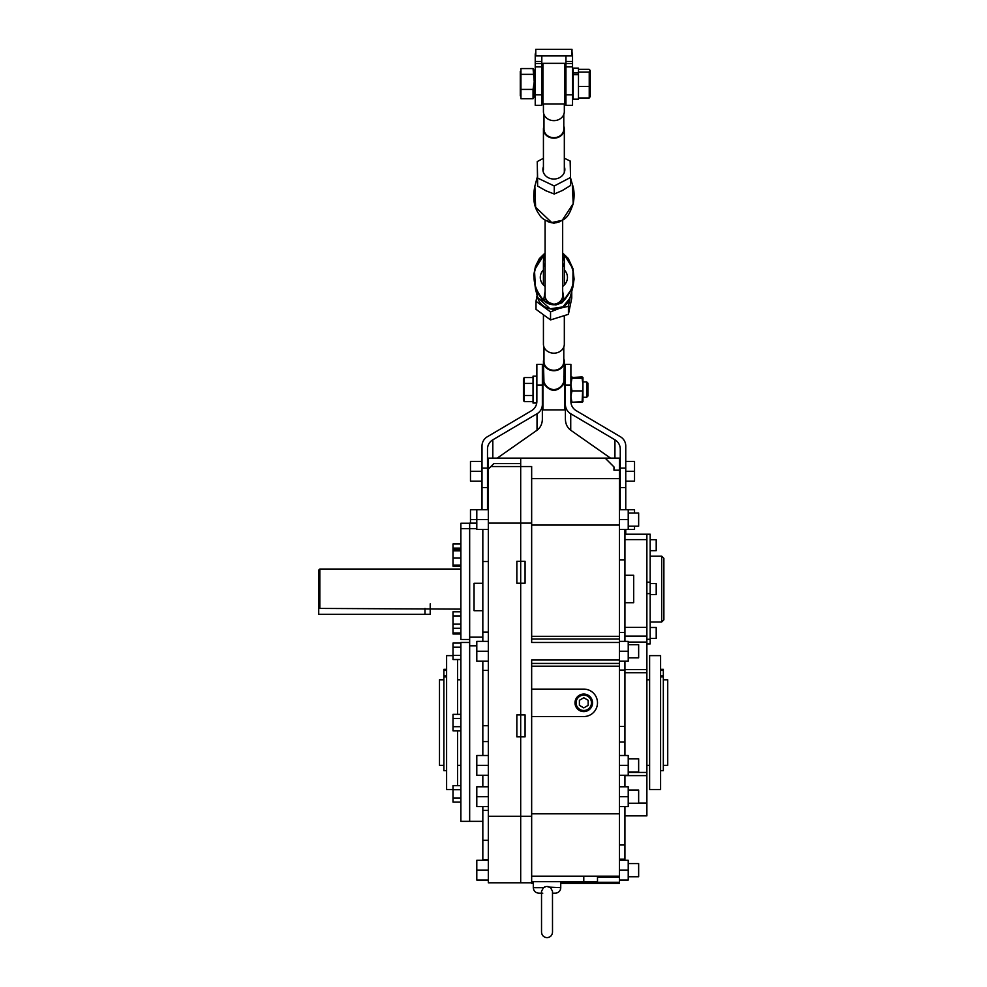 <?xml version="1.0" encoding="UTF-8"?>
<svg xmlns="http://www.w3.org/2000/svg" width="987" height="987" viewBox="0 0 987 987"><rect width="100%" height="100%" fill="white"/><g stroke="black" fill="none" stroke-linecap="round" stroke-linejoin="round"><path stroke-width="1.48" d="M656.207 627.485L656.207 638.453L656.207 627.485L650.174 627.485M656.207 583.588L656.207 594.569L656.207 583.588L650.174 583.588M656.207 594.569L650.174 594.569M656.207 539.704L656.207 550.672L656.207 539.704L650.174 539.704M661.685 556.162L663.881 558.358L663.881 619.799L661.685 621.995L661.685 556.162L650.174 556.162M624.931 534.214L646.88 534.214L646.88 539.618L646.88 534.214L650.174 534.214L650.174 593.619L646.88 593.619M646.88 639.292L650.174 639.292L650.174 593.619M650.174 639.292L650.174 643.906L646.88 643.906M482.828 821.332L469.664 821.332L469.664 642.475L460.88 642.475L460.88 821.332L469.664 821.332L469.664 589.005L469.664 639.477L460.88 639.477L460.88 523.246L469.664 523.246M460.88 528.65L469.664 528.65L469.664 589.005L469.664 523.147L476.795 523.147M460.88 633.999L453.008 633.999L453.008 611.804L460.88 611.804M453.008 615.925L460.88 615.925M453.008 628.275L460.88 628.275M453.008 624.154L460.88 624.154M460.88 730.812L453.008 730.812L453.008 714.341L460.88 714.341M453.008 726.691L460.88 726.691M453.008 718.462L460.88 718.462M460.88 566.205L453.008 566.205L453.008 543.985L460.88 543.985M453.008 548.106L460.88 548.106M460.88 802.086L453.008 802.086L453.008 785.615L460.88 785.615M453.008 789.736L460.88 789.736M453.008 797.965L460.88 797.965M460.88 655.417L453.008 655.417L453.008 659.538L460.88 659.538M453.008 655.417L453.008 647.188L460.88 647.188M453.008 647.188L453.008 643.068L460.88 643.068M453.008 549.734L460.88 549.734M453.008 565.095L460.88 565.095M453.008 557.963L460.88 557.963M453.008 550.832L460.88 550.832M453.008 632.975L460.88 632.975M318.727 589.079L318.727 570.141L319.825 569.043L319.825 608.424L318.727 607.289L318.727 589.079M460.88 609.115L319.825 608.424M430.209 603.884L430.209 614.333L318.727 614.333L318.727 607.289M628.225 863.576L638.651 863.576L638.651 876.752L628.225 876.752M488.318 870.164L476.795 870.164L476.795 880.046L488.318 880.046M476.795 870.164L476.795 860.294L488.318 860.294M628.225 790.056L638.651 790.056L638.651 803.233L628.225 803.233M488.318 796.645L476.795 796.645L476.795 806.527L488.318 806.527M476.795 796.645L476.795 786.775L488.318 786.775M628.225 758.793L638.651 758.793L638.651 771.957L628.225 771.957M488.318 765.369L476.795 765.369L476.795 775.251L488.318 775.251M476.795 765.369L476.795 755.499L488.318 755.499M628.225 644.671L638.651 644.671L638.651 657.836L628.225 657.836M488.318 651.247L476.795 651.247L476.795 661.13L488.318 661.13M476.795 651.247L476.795 641.377L488.318 641.377M628.225 512.993L638.651 512.993L638.651 526.157L628.225 526.157M470.478 523.147L470.478 519.569L476.795 519.569L476.795 529.451L488.318 529.451M470.478 519.569L470.478 509.699L476.795 509.699L476.795 519.569L488.318 519.569M476.795 509.699L488.318 509.699M634.53 512.993L634.53 509.699L628.225 509.699L628.225 529.451L619.441 529.451M628.225 509.699L619.441 509.699M628.225 519.569L619.441 519.569M619.441 641.377L628.225 641.377L628.225 661.13L619.441 661.13M628.225 651.247L619.441 651.247M619.441 755.499L628.225 755.499L628.225 775.251L619.441 775.251M628.225 765.369L619.441 765.369M619.441 786.775L628.225 786.775L628.225 806.527L619.441 806.527M628.225 796.645L619.441 796.645M619.441 860.294L628.225 860.294L628.225 880.046L619.441 880.046M628.225 870.164L619.441 870.164M649.619 722.583L649.619 789.514L660.599 789.514L660.599 655.639L649.619 655.639L649.619 722.583M667.73 679.784L667.73 765.369L667.73 679.784L663.338 679.784M439.486 765.369L439.486 679.784L439.486 765.369L443.879 765.369M660.599 669.359L663.338 669.359L663.338 770.65L660.599 770.65M446.617 669.359L443.879 669.359L443.879 770.65L446.617 770.65M457.586 659.538L457.586 714.341M453.008 655.639L446.617 655.639L446.617 789.514L453.008 789.514M457.586 730.812L457.586 785.615M546.07 886.536L543.492 887.683L541.53 891.273L541.53 932.16C541.863 935.491 543.689 937.329 547.02 937.65C550.351 937.329 552.177 935.491 552.51 932.16L552.486 891.68M542.788 893.161C544.935 893.161 544.935 893.161 542.788 893.161M544.269 887.153L545.132 886.77M549.771 887.153L560.739 887.683A5.49 5.49 0 0 1 555.249 893.161L552.51 893.161L555.249 893.161M560.739 887.683L560.739 881.687M543.492 887.683L533.301 887.683L533.301 881.687M552.51 891.273L550.549 887.683L547.02 886.462M547.982 886.536L548.895 886.77M541.53 893.161L538.791 893.161L541.53 893.161L541.53 910.211M576.1 702.83A7.686 7.686 0 0 0 583.786 710.504A7.686 7.686 0 0 0 591.46 702.83A7.686 7.686 0 0 0 583.786 695.144A7.686 7.686 0 0 0 576.1 702.83M579.394 705.36L583.786 707.889L588.166 705.36L588.166 700.289L583.786 697.76L579.394 700.289L579.394 705.36M482.828 610.706L474.056 610.706L474.056 583.268L482.828 583.268M488.318 670.383L482.828 670.383L482.828 661.13M488.318 859.739L482.828 859.739L482.828 806.527M482.828 786.775L482.828 775.251M482.828 755.499L482.828 670.383M482.828 529.451L482.828 641.377M482.828 632.124L488.318 632.124M482.828 561.541L488.318 561.541M490.86 466.555L488.318 469.096L488.318 882.785L520.692 882.785L520.692 463.606L493.796 463.606L490.86 466.555L520.692 466.555L520.692 816.274L531.66 816.274L531.66 660.032L619.441 660.032L619.441 639.058L531.66 639.058M488.318 469.096L488.318 458.128L619.441 458.128L619.441 639.058M488.318 523.11L531.66 523.11L531.66 642.475L619.441 642.475M516.843 736.845L525.072 736.845L525.072 714.896L516.843 714.896L516.843 736.845M516.843 583.218L525.072 583.218L525.072 561.27L516.843 561.27L516.843 583.218M488.318 816.274L520.692 816.274L520.692 882.785L531.66 882.785L531.66 816.274M583.786 694.046A8.784 8.784 0 0 0 575.002 702.83A8.784 8.784 0 0 0 583.786 711.602A8.784 8.784 0 0 0 592.558 702.83A8.784 8.784 0 0 0 583.786 694.046M624.931 539.618L646.88 539.618L646.88 815.854L624.931 815.854M531.66 523.11L531.66 466.555L520.692 466.555L520.692 458.128M531.66 876.197L619.441 876.197L619.441 813.806L531.66 813.806M619.441 813.806L619.441 666.176L531.66 666.176M531.66 663.437L619.441 663.437L619.441 660.032M619.441 663.437L619.441 666.176M619.441 876.197L619.441 883.328L560.739 883.328L619.441 883.328M624.931 529.451L624.931 559.839L619.441 559.839M624.931 641.377L624.931 559.839M624.931 755.499L624.931 661.13M624.931 775.251L624.931 786.775M624.931 806.527L624.931 844.86L619.441 844.86M619.441 859.196L624.931 859.196L624.931 844.86M619.441 670.074L624.931 670.074M531.66 525.059L619.441 525.059M531.66 478.633L619.441 478.633M605.179 458.128L613.963 466.9L613.963 470.194L619.441 470.194L613.963 470.194M531.66 883.328L533.301 883.328L531.66 882.785M624.931 632.433L619.441 632.433M624.931 602.724L633.703 602.724L633.703 575.285L624.931 575.285M531.66 716.537L583.786 716.537A13.719 13.719 0 0 0 597.493 702.83A13.719 13.719 0 0 0 583.786 689.111L531.66 689.111M597.493 876.197L597.493 881.687L531.66 881.687M482.001 471.292L470.478 471.292L470.478 481.175L482.001 481.175M470.478 471.292L470.478 461.422L482.001 461.422M634.53 526.157L634.53 529.451L628.225 529.451M625.758 461.422L634.53 461.422L634.53 481.175L625.758 481.175M634.53 471.292L625.758 471.292M535.225 94.801L541.814 94.801L541.814 105.313L535.225 105.313L535.225 61.49L541.814 61.49L541.814 55.938M541.814 94.801L541.814 61.49M571.991 49.35L535.768 49.35L535.768 55.938L571.991 55.938L571.991 49.35M535.225 61.49L535.225 54.84A5.49 5.49 0 0 1 535.768 52.447L535.768 49.35M571.991 52.447A5.49 5.49 0 0 1 572.534 54.84L572.534 105.313L565.946 105.313L565.946 66.869L572.534 66.869M572.534 61.49L565.946 61.49L565.946 55.938M565.946 61.49L565.946 66.869M520.939 89.41L520.939 68.572L533.054 68.572L534.547 71.027L534.547 96.257L533.054 98.712L520.939 98.712L520.939 89.41L533.054 89.41L533.054 98.712M533.054 68.572L534.226 81.872L533.054 89.41M520.939 95.875L520.285 95.875L520.285 71.409L520.939 71.409M520.939 74.346L533.054 74.346M573.213 72.989L578.481 72.989L578.481 68.115L573.213 68.115L573.213 99.169L578.481 99.169L578.481 74.691L573.213 74.691M578.481 72.989L578.481 74.691L578.481 72.989M578.481 97.972L589.227 97.972L590.275 96.578L590.275 70.694L589.227 69.312L578.481 69.312M578.481 86.412L589.227 86.412L589.227 72.076L590.066 70.25M578.481 72.076L589.227 72.076M589.227 97.972L589.227 86.412M563.787 126.2A10.45 9.056 180 0 1 564.33 129.1A10.45 9.056 180 0 1 553.88 138.155A10.45 9.056 180 0 1 543.43 129.1A10.45 9.056 180 0 1 543.973 126.2M563.787 114.467L563.787 129.1A9.907 8.587 180 0 1 553.88 137.686A9.907 8.587 180 0 1 543.973 129.1L543.973 114.467M543.43 103.943L543.43 111.58A10.45 9.056 0 0 0 553.88 120.636A10.45 9.056 0 0 0 564.33 111.58L564.33 103.943M564.848 103.943L564.848 63.341L542.912 63.341L542.912 103.943L564.848 103.943M564.848 169.53A10.968 9.512 0 0 0 564.848 169.345A10.968 9.512 180 0 1 564.848 169.517A10.968 9.512 180 0 1 553.991 179.029A10.968 9.512 180 0 1 542.912 169.715A10.968 9.512 180 0 1 542.912 169.517A10.968 9.512 180 0 1 543.43 166.63A10.968 9.512 0 0 0 542.912 169.53M564.33 166.63A10.968 9.512 180 0 1 564.848 169.332A10.968 9.512 0 0 0 564.33 166.643M543.43 158.327L537.236 161.572L537.607 178.03L554.25 185.988L570.523 177.475L570.153 161.004L564.33 158.228M570.523 177.475L570.523 185.507L562.393 190.491L554.25 194.02L554.25 185.988M537.607 178.03L537.607 186.062L545.934 190.775L554.25 194.02M537.607 186.062L537.236 161.572M571.757 291.313L571.757 298.123L568.413 314.335L550.536 319.924L536.003 309.313L536.003 301.282L537.15 295.088M550.536 319.924L550.536 311.892L536.003 301.282M568.413 314.335L568.413 306.303L559.469 308.363L550.536 311.892M568.413 306.303L570.079 297.457A16.458 14.262 180 0 1 559.469 308.363A16.458 14.262 180 0 1 543.269 305.847A16.458 14.262 180 0 1 537.483 293.719M545.095 220.212L545.095 295.816A8.784 7.612 0 0 0 545.688 298.543C547.279 301.911 550.006 303.799 553.88 304.218C557.741 303.799 560.468 301.923 562.059 298.58A2.196 1.024 -155.8 0 0 564.108 300.369L555.841 304.699C550.956 305.131 546.884 303.675 543.64 300.319L545.095 291.214M559.851 221.717L553.88 223.21L547.871 221.68M564.33 269.907A13.584 11.77 180 0 1 567.439 276.779A13.584 11.77 180 0 1 562.664 286.403M572.25 184.063L573.213 203.581L562.195 220.335L551.733 222.556L535.633 207.282L534.868 186.124L537.384 176.784M545.095 253.178L534.485 269.945L535.485 289.105L537.693 297.531L550.067 308.82L562.849 306.908L569.918 298.173L572.892 287.106L573.015 268.896L564.12 254.523C576.901 269.821 576.901 285.095 564.108 300.369L562.664 291.214M545.095 253.005L539.346 258.619L535.435 266.416L533.733 275.151L535.485 289.105L542.443 300.282L555.841 304.958L562.195 302.676L572.892 287.106L574.089 279.074L572.953 268.587L568.265 258.446L562.664 253.03M545.688 298.543A2.196 1.024 -23.9 0 1 543.64 300.319C530.858 285.033 530.87 269.747 543.652 254.473L545.095 253.215M545.28 220.138L551.745 222.778L556.323 222.729L562.356 220.249M545.095 286.403A13.584 11.77 180 0 1 540.308 276.779A13.584 11.77 180 0 1 543.43 269.907M543.492 260.987L543.652 254.473A2.196 1.024 -155.8 0 0 545.095 254.646M570.523 177.771L572.275 184.137C574.348 189.775 574.644 196.376 573.139 203.964C568.561 216.659 566.76 219.188 556.323 222.729L556.372 222.729M562.664 254.683A2.196 1.024 156.1 0 0 564.12 254.523L564.268 260.987M543.43 314.73L543.43 344.13A10.45 9.056 -0 0 0 553.88 353.186A10.45 9.056 -0 0 0 564.33 344.13L564.33 315.606M562.664 257.064A10.45 9.056 180 0 1 564.33 261.974A10.45 9.056 180 0 1 562.664 266.897M543.973 347.029L543.973 361.661A9.907 8.587 -0 0 0 553.88 370.248A9.907 8.587 -0 0 0 563.787 361.661L563.787 347.029M563.787 358.762A10.45 9.056 180 0 1 564.33 361.661A10.45 9.056 180 0 1 553.88 370.717A10.45 9.056 180 0 1 543.43 361.661A10.45 9.056 180 0 1 543.973 358.762M543.43 361.661L543.948 381.895C545.651 386.497 548.957 389.075 553.88 389.655C558.802 389.075 562.109 386.485 563.811 381.895L564.33 361.661M545.095 266.897A10.45 9.056 180 0 1 543.43 261.974A10.45 9.056 180 0 1 545.095 257.064M563.811 381.895L564.848 382.574C557.544 392.863 550.228 392.863 542.912 382.574L543.948 381.895M564.33 375.689L564.848 409.889L542.912 409.889L542.912 376.639A1.098 0.666 -157.2 0 0 543.43 376.676M564.33 369.298L564.848 376.639A1.098 0.666 -22.8 0 1 564.33 376.676M543.43 369.298L543.43 375.689M487.492 509.699L487.492 449.073A10.968 10.795 180 0 1 492.821 439.82L537.027 413.738A10.968 10.795 0 0 0 542.356 404.485L542.356 364.351L536.866 364.351L536.866 401.425A10.968 10.795 180 0 1 531.549 410.678L487.331 436.76A10.968 10.795 0 0 0 482.001 446.013L482.001 509.699M542.356 404.485L542.356 419.241C542.221 423.991 540.444 427.655 537.027 430.233L497.226 458.128M625.758 509.699L625.758 446.013A10.968 10.795 0 0 0 620.428 436.76L576.211 410.678A10.968 10.795 180 0 1 570.893 401.425L570.893 364.351L565.403 364.351L565.403 404.485A10.968 10.795 0 0 0 570.733 413.738L614.938 439.82A10.968 10.795 180 0 1 620.268 449.073L620.268 509.699M625.758 534.214L625.758 529.451M610.534 458.128L570.733 430.233C567.315 427.655 565.539 423.991 565.403 419.241L565.403 404.485M620.268 494.832L620.268 496.658L620.268 494.832M582.083 376.923L582.959 377.577L582.083 378.243L582.959 384.572L582.083 402.264L571.966 402.264L570.893 396.589L571.966 390.914L570.893 384.572L571.966 378.243L570.893 377.577L582.083 376.923L582.959 377.527L582.935 401.721M570.893 377.577L571.966 376.923M571.966 378.243L582.083 378.243L571.966 378.243M571.966 390.914L582.083 390.914L571.966 390.914M570.893 401.61L571.966 402.264L582.959 401.61M582.959 397.28L586.685 397.28L586.685 381.907L582.959 381.907M586.685 397.28L587.894 396.071L587.894 383.116L586.685 381.907M533.029 377.552L524.159 377.552L523.431 379.242L523.431 399.945L524.159 401.635L533.029 401.635M533.029 395.479L524.159 395.479L524.159 401.635M533.029 383.437L524.159 383.437L524.159 395.479M524.159 377.552L524.159 383.437M533.029 376.158L536.866 376.158L533.029 376.158L533.029 403.041L536.743 403.041M646.88 582.182L650.174 582.182M424.99 614.333L424.99 608.424M663.338 676.909L660.599 676.909M660.599 675.873L663.338 675.873M663.338 670.457L660.599 670.457M443.879 676.909L446.617 676.909M443.879 670.457L446.617 670.457M446.617 675.873L443.879 675.873M482.828 810.364L488.318 810.364M476.795 645.819L469.664 645.819M469.664 637.17L482.828 637.17M482.828 725.716L488.318 725.716M488.318 840.307L482.828 840.307M488.318 741.582L482.828 741.582M646.88 775.622L624.931 775.622M624.931 627.399L646.88 627.399M624.931 726.37L619.441 726.37M531.66 636.319L619.441 636.319M646.88 672.715L624.931 672.715M628.225 772.439L646.88 772.439M624.931 669.544L646.88 669.544M624.931 636.109L646.88 636.109M531.66 882.279L533.301 882.279M560.739 882.279L619.441 882.279M619.441 877.258L597.493 877.258M624.931 741.977L619.441 741.977M583.786 881.687L583.786 876.197M541.814 63.612L535.225 63.612M541.814 66.869L535.225 66.869M572.534 63.612L565.946 63.612M572.534 94.801L565.946 94.801M562.059 298.58A8.784 7.612 0 0 0 562.664 295.816L562.664 220.224M542.356 385.016L536.866 385.016M482.001 468.109L487.492 468.109M487.492 487.64L482.001 487.64M492.821 439.82L492.821 458.128M537.027 413.738L537.027 430.233M620.268 468.109L625.758 468.109M570.893 385.016L565.403 385.016M620.268 487.64L625.758 487.64M570.733 430.233L570.733 413.738M614.938 458.128L614.938 439.82M656.207 638.453L650.174 638.453M656.207 550.672L650.174 550.672M661.685 621.995L650.174 621.995M460.88 569.043L319.825 569.043M663.338 765.369L667.73 765.369M457.586 765.369L460.88 765.369M646.88 765.369L649.619 765.369M457.586 679.784L460.88 679.784M646.88 679.784L649.619 679.784M439.486 679.784L443.879 679.784M533.301 887.683C533.634 891.014 535.46 892.84 538.791 893.161M469.664 528.65L476.795 528.65M628.225 642.081L646.88 642.081M638.651 803.073L646.88 803.073M620.268 477.881L619.441 477.881M488.318 477.881L487.492 477.881M620.268 464.704L619.441 464.704M488.318 464.704L487.492 464.704M573.213 74.864L572.534 74.864M565.946 74.864L564.848 74.864M542.912 74.864L541.814 74.864M535.225 74.864L534.547 74.864M573.213 92.42L572.534 92.42M565.946 92.42L564.848 92.42M542.912 92.42L541.814 92.42M535.225 92.42L534.547 92.42M564.33 129.1L564.33 172.417M543.43 129.1L543.43 169.9M551.363 222.717C544.886 220.533 540.901 217.856 539.42 214.685C533.979 207.628 532.462 198.116 534.868 186.136M564.33 284.947L564.33 261.974M543.43 284.947L543.43 261.974M563.836 376.368L564.33 378.996"/></g></svg>
